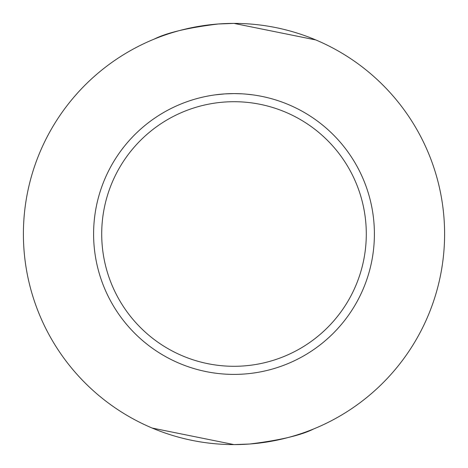 <?xml version="1.0" encoding="UTF-8"?>
<svg xmlns="http://www.w3.org/2000/svg" width="468" height="468" viewBox="0 0 468 468"><rect width="100%" height="100%" fill="white"/><g stroke="black" fill="none" stroke-linecap="round" stroke-linejoin="round"><path stroke-width="0.7" d="M315.853 39.955L234 23.4A210.6 210.6 0 0 1 444.6 234A210.6 210.6 0 0 1 234 444.6L249.649 444.015C279.747 440.335 301.117 435.304 313.753 428.916M234 101.708A132.292 132.292 0 0 1 366.292 234A132.292 132.292 0 0 1 234 366.292A132.292 132.292 0 0 1 101.708 234A132.292 132.292 0 0 1 234 101.708M215.227 94.858L224.687 93.91L234 93.6A140.4 140.4 0 0 1 374.4 234A140.4 140.4 0 0 1 234 374.4A140.4 140.4 0 0 1 93.6 234A140.4 140.4 0 0 1 234 93.6L242.05 93.828M246.267 94.138L252.773 94.864M228.419 93.711L229.425 93.676M233.251 93.6L234 93.6M152.147 428.045L234 444.6A210.6 210.6 0 0 1 23.4 234A210.6 210.6 0 0 1 234 23.4L218.351 23.985C188.253 27.665 166.883 32.696 154.247 39.084"/></g></svg>
